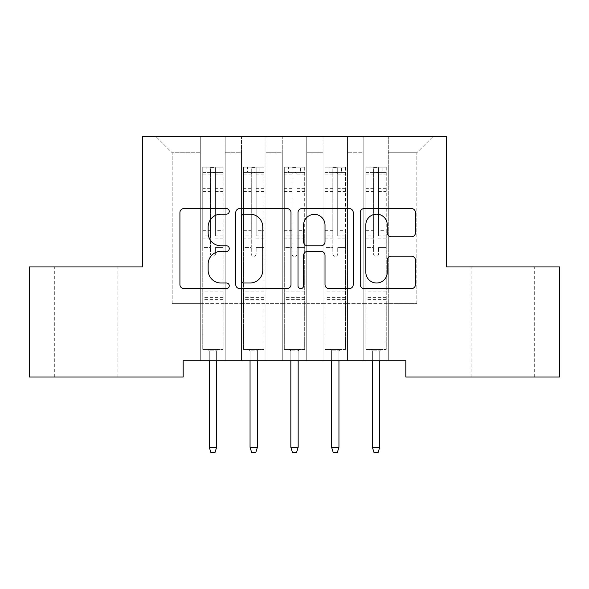 <?xml version="1.0" encoding="UTF-8"?>
<svg xmlns="http://www.w3.org/2000/svg" width="589" height="589" viewBox="0 0 589 589"><rect width="100%" height="100%" fill="white"/><g stroke="black" fill="none" stroke-linecap="round" stroke-linejoin="round"><path stroke-width="0.44" stroke-dasharray="2.94 2.21" d="M229.261 211.363A2.805 2.805 0 0 0 226.456 208.558L183.93 208.558A4.005 4.005 0 0 0 179.925 212.563L179.925 284.605A4.005 4.005 0 0 0 183.93 288.61L226.456 288.61A2.805 2.805 0 0 0 229.261 285.812A2.805 2.805 0 0 0 226.456 283.007L220.956 283.007A12.811 12.811 0 0 1 208.145 270.196L208.145 264.196A12.811 12.811 0 0 1 220.956 251.385L226.456 251.385A2.805 2.805 0 0 0 229.261 248.587A2.805 2.805 0 0 0 226.456 245.782L220.956 245.782A12.811 12.811 0 0 1 208.145 232.979L208.145 226.971A12.811 12.811 0 0 1 220.956 214.16L226.456 214.16A2.805 2.805 0 0 0 229.261 211.363M502.873 266.935L534.679 266.935L502.873 266.935M502.873 377.034L534.679 377.034L502.873 377.034M86.127 266.935L54.321 266.935L86.127 266.935M86.127 377.034L54.321 377.034L86.127 377.034M446.595 136.449L142.405 136.449L142.405 266.935L29.45 266.935L29.45 377.034L183.179 377.034L183.179 360.718L405.821 360.718L405.821 377.034L559.55 377.034L559.55 266.935L446.595 266.935L446.595 136.449M363.818 136.449L433.143 136.449L388.284 136.449L388.284 303.637L416.828 303.637L388.284 303.637L388.284 152.757L416.828 152.757L388.284 152.757L388.284 136.449L388.284 360.718L388.284 136.449L363.818 136.449L363.818 303.637L363.818 152.757L347.51 152.757L363.818 152.757L363.818 136.449L363.818 360.718L388.284 360.718L388.284 303.637L388.284 360.718L363.818 360.718L388.284 360.718L363.818 360.718L363.818 136.449M323.044 136.449L347.51 136.449L347.51 303.637L363.818 303.637L347.51 303.637L347.51 136.449L347.51 360.718L347.51 136.449L306.736 136.449L323.044 136.449L323.044 303.637L323.044 152.757L306.736 152.757L323.044 152.757L323.044 136.449L323.044 360.718L347.51 360.718L347.51 303.637L347.51 360.718L323.044 360.718L347.51 360.718L323.044 360.718L323.044 136.449M282.264 136.449L306.736 136.449L306.736 303.637L323.044 303.637L306.736 303.637L306.736 136.449L306.736 360.718L306.736 136.449L265.956 136.449L282.264 136.449L282.264 303.637L282.264 152.757L265.956 152.757L282.264 152.757L282.264 136.449L282.264 360.718L306.736 360.718L306.736 303.637L306.736 360.718L282.264 360.718L306.736 360.718L282.264 360.718L282.264 136.449M241.49 136.449L265.956 136.449L265.956 303.637L282.264 303.637L265.956 303.637L265.956 136.449L265.956 360.718L265.956 136.449L225.182 136.449L241.49 136.449L241.49 303.637L241.49 152.757L225.182 152.757L241.49 152.757L241.49 136.449L241.49 360.718L265.956 360.718L265.956 303.637L265.956 360.718L241.49 360.718L265.956 360.718L241.49 360.718L241.49 136.449M200.716 136.449L225.182 136.449L225.182 303.637L241.49 303.637L225.182 303.637L225.182 136.449L225.182 360.718L225.182 136.449L155.857 136.449L200.716 136.449L200.716 303.637L200.716 152.757L172.172 152.757L200.716 152.757L200.716 136.449L200.716 360.718L225.182 360.718L225.182 303.637L225.182 360.718L200.716 360.718L225.182 360.718L200.716 360.718L200.716 136.449M416.828 303.637L416.828 152.757L433.143 136.449L416.828 152.757L416.828 303.637M172.172 303.637L200.716 303.637L172.172 303.637L172.172 152.757L155.857 136.449L172.172 152.757L172.172 303.637M363.818 303.637L388.284 303.637L363.818 303.637L363.818 360.718L363.818 303.637M323.044 303.637L347.51 303.637L323.044 303.637L323.044 360.718L323.044 303.637M282.264 303.637L306.736 303.637L282.264 303.637L282.264 360.718L282.264 303.637M241.49 303.637L265.956 303.637L241.49 303.637L241.49 360.718L241.49 303.637M200.716 303.637L225.182 303.637L200.716 303.637L200.716 360.718L200.716 303.637M290.995 284.605L290.995 212.563A4.005 4.005 0 0 0 286.998 208.558L239.767 208.558A4.005 4.005 0 0 0 235.762 212.563L235.762 284.605A4.005 4.005 0 0 0 239.767 288.61L286.998 288.61A4.005 4.005 0 0 0 290.995 284.605M244.17 214.16A2.805 2.805 0 0 0 241.365 216.966L241.365 280.202A2.805 2.805 0 0 0 244.17 283.007L249.972 283.007A12.811 12.811 0 0 0 262.782 270.196L262.782 226.971A12.811 12.811 0 0 0 249.972 214.16L244.17 214.16M302.002 208.558L349.233 208.558A4.005 4.005 0 0 1 353.238 212.563L353.238 284.605A4.005 4.005 0 0 1 349.233 288.61L329.023 288.61A4.005 4.005 0 0 1 325.018 284.605L325.018 255.39A4.005 4.005 0 0 0 321.02 251.385L307.605 251.385A4.005 4.005 0 0 0 303.607 255.39L303.607 285.812A2.805 2.805 0 0 1 300.802 288.61A2.805 2.805 0 0 1 298.005 285.812L298.005 212.563A4.005 4.005 0 0 1 302.002 208.558M325.018 225.072A10.705 10.705 0 0 0 314.312 214.367A10.705 10.705 0 0 0 303.607 225.072L303.607 241.784A4.005 4.005 0 0 0 307.605 245.782L321.02 245.782A4.005 4.005 0 0 0 325.018 241.784L325.018 225.072M391.258 236.778L411.475 236.778A4.005 4.005 0 0 0 415.473 232.773L415.473 212.563A4.005 4.005 0 0 0 411.475 208.558L364.245 208.558A4.005 4.005 0 0 0 360.24 212.563L360.24 284.605A4.005 4.005 0 0 0 364.245 288.61L411.475 288.61A4.005 4.005 0 0 0 415.473 284.605L415.473 260.191A4.005 4.005 0 0 0 411.475 256.193L391.258 256.193A4.005 4.005 0 0 0 387.26 260.191L387.26 272.302A10.705 10.705 0 0 1 376.555 283.007A10.705 10.705 0 0 1 365.843 272.302L365.843 224.873A10.705 10.705 0 0 1 376.555 214.16A10.705 10.705 0 0 1 387.26 224.873L387.26 232.773A4.005 4.005 0 0 0 391.258 236.778M210.501 253.969A2.444 2.444 0.4 0 0 212.946 256.414A2.444 2.444 -179.6 0 1 210.501 253.969L210.501 247.358L210.501 253.969M223.04 167.114L219.064 167.114L219.064 172.415L223.143 172.415L223.143 167.114L202.749 167.114L202.749 349.387L202.749 247.358L210.501 247.358L210.501 235.814L202.749 235.814M202.749 167.114L202.749 247.358L210.501 247.358L210.501 173.483C212.128 172.069 213.755 172.069 215.39 173.483L215.39 230.704L223.143 230.704L223.143 349.387L202.749 349.387L218.04 349.387L216.619 350.816L209.279 350.816L216.619 350.816L216.619 447.25L209.279 447.25L209.279 350.816L207.851 349.387L209.279 350.816L209.279 360.718M223.143 172.415L223.143 230.704M223.143 167.114L223.143 349.387L218.04 349.387L216.619 350.816L216.619 360.718M219.064 167.114L202.852 167.114M219.064 172.415L206.827 172.415L206.827 167.114M202.749 172.415L223.04 172.415M202.852 172.415L206.827 172.415M223.143 235.814L215.39 235.814L215.39 167.615L210.501 167.615L210.501 235.814M215.39 253.969A2.444 2.444 -179.6 0 1 212.946 256.414A2.444 2.444 0.4 0 0 215.39 253.969L215.39 247.358L215.39 253.969M215.39 235.814L215.39 230.704M223.143 299.639L202.749 299.639M209.279 447.25L210.906 452.551L214.985 452.551L216.619 447.25M210.501 173.483L210.501 167.615M215.39 173.483L215.39 167.615M251.275 253.969A2.444 2.444 0.4 0 0 253.726 256.414A2.444 2.444 -179.6 0 1 251.275 253.969L251.275 247.358L251.275 253.969M263.813 167.114L259.837 167.114L259.837 172.415L263.916 172.415L263.916 167.114L243.529 167.114L243.529 349.387L243.529 247.358L251.275 247.358L251.275 235.814L243.529 235.814M243.529 167.114L243.529 247.358L251.275 247.358L251.275 173.483C252.902 172.069 254.536 172.069 256.171 173.483L256.171 230.704L263.916 230.704L263.916 349.387L243.529 349.387L258.821 349.387L257.393 350.816L250.053 350.816L257.393 350.816L257.393 447.25L250.053 447.25L250.053 350.816L248.624 349.387L250.053 350.816L250.053 360.718M263.916 172.415L263.916 230.704M263.916 167.114L263.916 349.387L258.821 349.387L257.393 350.816L257.393 360.718M259.837 167.114L243.632 167.114M259.837 172.415L247.608 172.415L247.608 167.114M243.529 172.415L263.813 172.415M243.632 172.415L247.608 172.415M263.916 235.814L256.171 235.814L256.171 167.615L251.275 167.615L251.275 235.814M256.171 253.969A2.444 2.444 -179.6 0 1 253.726 256.414A2.444 2.444 0.4 0 0 256.171 253.969L256.171 247.358L256.171 253.969M256.171 235.814L256.171 230.704M263.916 299.639L243.529 299.639M250.053 447.25L251.687 452.551L255.759 452.551L257.393 447.25M251.275 173.483L251.275 167.615M256.171 173.483L256.171 167.615M292.056 253.969A2.444 2.444 0.4 0 0 294.5 256.414A2.444 2.444 -179.6 0 1 292.056 253.969L292.056 247.358L292.056 253.969M304.594 167.114L300.618 167.114L300.618 172.415L304.697 172.415L304.697 167.114L284.303 167.114L284.303 349.387L284.303 247.358L292.056 247.358L292.056 235.814L284.303 235.814M284.303 167.114L284.303 247.358L292.056 247.358L292.056 173.483C293.683 172.069 295.31 172.069 296.944 173.483L296.944 230.704L304.697 230.704L304.697 349.387L284.303 349.387L299.595 349.387L298.167 350.816L290.833 350.816L298.167 350.816L298.167 447.25L290.833 447.25L290.833 350.816L289.405 349.387L290.833 350.816L290.833 360.718M304.697 172.415L304.697 230.704M304.697 167.114L304.697 349.387L299.595 349.387L298.167 350.816L298.167 360.718M300.618 167.114L284.406 167.114M300.618 172.415L288.382 172.415L288.382 167.114M284.303 172.415L304.594 172.415M284.406 172.415L288.382 172.415M304.697 235.814L296.944 235.814L296.944 167.615L292.056 167.615L292.056 235.814M296.944 253.969A2.444 2.444 -179.6 0 1 294.5 256.414A2.444 2.444 0.4 0 0 296.944 253.969L296.944 247.358L296.944 253.969M296.944 235.814L296.944 230.704M304.697 299.639L284.303 299.639M290.833 447.25L292.461 452.551L296.539 452.551L298.167 447.25M292.056 173.483L292.056 167.615M296.944 173.483L296.944 167.615M332.829 253.969A2.444 2.444 0.4 0 0 335.274 256.414A2.444 2.444 -179.6 0 1 332.829 253.969L332.829 247.358L332.829 253.969M345.368 167.114L341.392 167.114L341.392 172.415L345.471 172.415L345.471 167.114L325.084 167.114L325.084 349.387L325.084 247.358L332.829 247.358L332.829 235.814L325.084 235.814M325.084 167.114L325.084 247.358L332.829 247.358L332.829 173.483C334.456 172.069 336.091 172.069 337.725 173.483L337.725 230.704L345.471 230.704L345.471 349.387L325.084 349.387L340.376 349.387L338.947 350.816L331.607 350.816L338.947 350.816L338.947 447.25L331.607 447.25L331.607 350.816L330.179 349.387L331.607 350.816L331.607 360.718M345.471 172.415L345.471 230.704M345.471 167.114L345.471 349.387L340.376 349.387L338.947 350.816L338.947 360.718M341.392 167.114L325.187 167.114M341.392 172.415L329.163 172.415L329.163 167.114M325.084 172.415L345.368 172.415M325.187 172.415L329.163 172.415M345.471 235.814L337.725 235.814L337.725 167.615L332.829 167.615L332.829 235.814M337.725 253.969A2.444 2.444 -179.6 0 1 335.274 256.414A2.444 2.444 0.4 0 0 337.725 253.969L337.725 247.358L337.725 253.969M337.725 235.814L337.725 230.704M345.471 299.639L325.084 299.639M331.607 447.25L333.241 452.551L337.313 452.551L338.947 447.25M332.829 173.483L332.829 167.615M337.725 173.483L337.725 167.615M373.61 253.969A2.444 2.444 0.4 0 0 376.054 256.414A2.444 2.444 -179.6 0 1 373.61 253.969L373.61 247.358L373.61 253.969M386.148 167.114L382.173 167.114L382.173 172.415L386.251 172.415L386.251 167.114L365.857 167.114L365.857 349.387L365.857 247.358L373.61 247.358L373.61 235.814L365.857 235.814M365.857 167.114L365.857 247.358L373.61 247.358L373.61 173.483C375.237 172.069 376.864 172.069 378.499 173.483L378.499 230.704L386.251 230.704L386.251 349.387L365.857 349.387L381.149 349.387L379.721 350.816L372.381 350.816L379.721 350.816L379.721 447.25L372.381 447.25L372.381 350.816L370.96 349.387L372.381 350.816L372.381 360.718M386.251 172.415L386.251 230.704M386.251 167.114L386.251 349.387L381.149 349.387L379.721 350.816L379.721 360.718M382.173 167.114L365.96 167.114M382.173 172.415L369.936 172.415L369.936 167.114M365.857 172.415L386.148 172.415M365.96 172.415L369.936 172.415M386.251 235.814L378.499 235.814L378.499 167.615L373.61 167.615L373.61 235.814M378.499 253.969A2.444 2.444 -179.6 0 1 376.054 256.414A2.444 2.444 0.4 0 0 378.499 253.969L378.499 247.358L378.499 253.969M378.499 235.814L378.499 230.704M386.251 299.639L365.857 299.639M372.381 447.25L374.015 452.551L378.094 452.551L379.721 447.25M373.61 173.483L373.61 167.615M378.499 173.483L378.499 167.615M210.501 188.649L202.749 188.649M202.749 191.558L210.501 191.558M202.749 230.704L210.501 230.704M223.143 291.076L202.749 291.076M223.143 247.358L215.39 247.358L223.143 247.358M210.501 238.125L202.749 238.125M223.143 238.125L215.39 238.125M202.749 233.016L210.501 233.016M215.39 233.016L223.143 233.016M223.143 188.649L215.39 188.649M215.39 191.558L223.143 191.558M210.501 171.988L202.749 171.988M202.749 174.896L210.501 174.896M223.143 171.988L215.39 171.988M215.39 174.896L223.143 174.896M223.143 297.342L202.749 297.342M251.275 188.649L243.529 188.649M243.529 191.558L251.275 191.558M243.529 230.704L251.275 230.704M263.916 291.076L243.529 291.076M263.916 247.358L256.171 247.358L263.916 247.358M251.275 238.125L243.529 238.125M263.916 238.125L256.171 238.125M243.529 233.016L251.275 233.016M256.171 233.016L263.916 233.016M263.916 188.649L256.171 188.649M256.171 191.558L263.916 191.558M251.275 171.988L243.529 171.988M243.529 174.896L251.275 174.896M263.916 171.988L256.171 171.988M256.171 174.896L263.916 174.896M263.916 297.342L243.529 297.342M292.056 188.649L284.303 188.649M284.303 191.558L292.056 191.558M284.303 230.704L292.056 230.704M304.697 291.076L284.303 291.076M304.697 247.358L296.944 247.358L304.697 247.358M292.056 238.125L284.303 238.125M304.697 238.125L296.944 238.125M284.303 233.016L292.056 233.016M296.944 233.016L304.697 233.016M304.697 188.649L296.944 188.649M296.944 191.558L304.697 191.558M292.056 171.988L284.303 171.988M284.303 174.896L292.056 174.896M304.697 171.988L296.944 171.988M296.944 174.896L304.697 174.896M304.697 297.342L284.303 297.342M332.829 188.649L325.084 188.649M325.084 191.558L332.829 191.558M325.084 230.704L332.829 230.704M345.471 291.076L325.084 291.076M345.471 247.358L337.725 247.358L345.471 247.358M332.829 238.125L325.084 238.125M345.471 238.125L337.725 238.125M325.084 233.016L332.829 233.016M337.725 233.016L345.471 233.016M345.471 188.649L337.725 188.649M337.725 191.558L345.471 191.558M332.829 171.988L325.084 171.988M325.084 174.896L332.829 174.896M345.471 171.988L337.725 171.988M337.725 174.896L345.471 174.896M345.471 297.342L325.084 297.342M373.61 188.649L365.857 188.649M365.857 191.558L373.61 191.558M365.857 230.704L373.61 230.704M386.251 291.076L365.857 291.076M386.251 247.358L378.499 247.358L386.251 247.358M373.61 238.125L365.857 238.125M386.251 238.125L378.499 238.125M365.857 233.016L373.61 233.016M378.499 233.016L386.251 233.016M386.251 188.649L378.499 188.649M378.499 191.558L386.251 191.558M373.61 171.988L365.857 171.988M365.857 174.896L373.61 174.896M386.251 171.988L378.499 171.988M378.499 174.896L386.251 174.896M386.251 297.342L365.857 297.342M471.067 377.034L471.067 266.935M54.321 377.034L54.321 266.935M117.933 377.034L117.933 266.935M534.679 377.034L534.679 266.935"/><path stroke-width="0.88" d="M229.261 211.363A2.805 2.805 0 0 0 226.456 208.558L183.93 208.558A4.005 4.005 0 0 0 179.925 212.563L179.925 284.605A4.005 4.005 0 0 0 183.93 288.61L226.456 288.61A2.805 2.805 0 0 0 229.261 285.812A2.805 2.805 0 0 0 226.456 283.007L220.956 283.007A12.811 12.811 0 0 1 208.145 270.196L208.145 264.196A12.811 12.811 0 0 1 220.956 251.385L226.456 251.385A2.805 2.805 0 0 0 229.261 248.587A2.805 2.805 0 0 0 226.456 245.782L220.956 245.782A12.811 12.811 0 0 1 208.145 232.979L208.145 226.971A12.811 12.811 0 0 1 220.956 214.16L226.456 214.16A2.805 2.805 0 0 0 229.261 211.363M411.475 236.778A4.005 4.005 0 0 0 415.473 232.773L415.473 212.563A4.005 4.005 0 0 0 411.475 208.558L364.245 208.558A4.005 4.005 0 0 0 360.24 212.563L360.24 284.605A4.005 4.005 0 0 0 364.245 288.61L411.475 288.61A4.005 4.005 0 0 0 415.473 284.605L415.473 260.191A4.005 4.005 0 0 0 411.475 256.193L391.258 256.193A4.005 4.005 0 0 0 387.26 260.191L387.26 272.302A10.705 10.705 0 0 1 376.555 283.007A10.705 10.705 0 0 1 365.843 272.302L365.843 224.873A10.705 10.705 0 0 1 376.555 214.16A10.705 10.705 0 0 1 387.26 224.873L387.26 232.773A4.005 4.005 0 0 0 391.258 236.778L411.475 236.778M405.821 360.718L183.179 360.718L183.179 377.034L29.45 377.034L29.45 266.935L142.405 266.935L142.405 136.449L446.595 136.449L446.595 266.935L559.55 266.935L559.55 377.034L405.821 377.034L405.821 360.718M290.995 212.563A4.005 4.005 0 0 0 286.998 208.558L239.767 208.558A4.005 4.005 0 0 0 235.762 212.563L235.762 284.605A4.005 4.005 0 0 0 239.767 288.61L286.998 288.61A4.005 4.005 0 0 0 290.995 284.605L290.995 212.563M302.002 208.558L349.233 208.558A4.005 4.005 0 0 1 353.238 212.563L353.238 284.605A4.005 4.005 0 0 1 349.233 288.61L329.023 288.61A4.005 4.005 0 0 1 325.018 284.605L325.018 255.39A4.005 4.005 0 0 0 321.02 251.385L307.605 251.385A4.005 4.005 0 0 0 303.607 255.39L303.607 285.812A2.805 2.805 0 0 1 300.802 288.61A2.805 2.805 0 0 1 298.005 285.812L298.005 212.563A4.005 4.005 0 0 1 302.002 208.558M244.17 214.16A2.805 2.805 0 0 0 241.365 216.966L241.365 280.202A2.805 2.805 0 0 0 244.17 283.007L249.972 283.007A12.811 12.811 0 0 0 262.782 270.196L262.782 226.971A12.811 12.811 0 0 0 249.972 214.16L244.17 214.16M325.018 225.072A10.705 10.705 0 0 0 314.312 214.367A10.705 10.705 0 0 0 303.607 225.072L303.607 241.784A4.005 4.005 0 0 0 307.605 245.782L321.02 245.782A4.005 4.005 0 0 0 325.018 241.784L325.018 225.072M216.619 447.25L214.985 452.551L210.906 452.551L209.279 447.25L216.619 447.25L216.619 360.718M209.279 447.25L209.279 360.718M257.393 447.25L255.759 452.551L251.687 452.551L250.053 447.25L257.393 447.25L257.393 360.718M250.053 447.25L250.053 360.718M298.167 447.25L296.539 452.551L292.461 452.551L290.833 447.25L298.167 447.25L298.167 360.718M290.833 447.25L290.833 360.718M338.947 447.25L337.313 452.551L333.241 452.551L331.607 447.25L338.947 447.25L338.947 360.718M331.607 447.25L331.607 360.718M379.721 447.25L378.094 452.551L374.015 452.551L372.381 447.25L379.721 447.25L379.721 360.718M372.381 447.25L372.381 360.718"/></g></svg>
